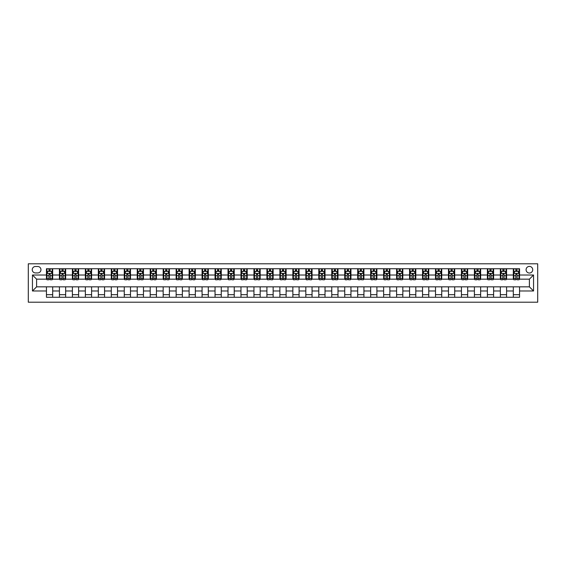 <?xml version="1.0" encoding="UTF-8"?>
<svg xmlns="http://www.w3.org/2000/svg" width="566" height="566" viewBox="0 0 566 566"><rect width="100%" height="100%" fill="white"/><g stroke="black" fill="none" stroke-linecap="round" stroke-linejoin="round"><path stroke-width="0.85" d="M529.401 266.402A3.318 3.318 0 0 0 526.083 269.72A3.318 3.318 0 0 0 529.401 273.038A3.318 3.318 0 0 0 532.719 269.72A3.318 3.318 0 0 0 529.401 266.402M28.3 302.194L537.7 302.194L537.7 263.806L28.3 263.806L28.3 302.194M35.46 272.939L37.738 272.939A3.219 3.219 0 0 0 40.957 269.72A3.219 3.219 0 0 0 37.738 266.501L35.46 266.501A3.219 3.219 0 0 0 32.241 269.72A3.219 3.219 0 0 0 35.46 272.939M46.454 290.988L32.453 290.988L32.453 275.012L46.454 275.012L46.454 279.158L36.599 279.158L36.599 286.842L46.454 286.842L46.454 297.263L519.546 297.263L519.546 286.842L529.401 286.842L529.401 279.158L519.546 279.158L519.546 275.012L533.547 275.012L533.547 290.988L519.546 290.988M519.546 275.012L519.546 268.737L46.454 268.737L46.454 275.012M513.32 268.737L513.32 279.158L513.836 279.158M515.81 279.158L517.055 279.158M519.022 279.158L519.546 279.158M513.32 279.158L506.054 279.158M500.351 268.737L500.351 279.158L500.868 279.158M502.841 279.158L504.087 279.158M500.351 279.158L493.092 279.158M487.383 268.737L487.383 279.158L487.899 279.158M489.873 279.158L491.118 279.158M487.383 279.158L480.124 279.158M474.414 268.737L474.414 279.158L474.931 279.158M476.905 279.158L478.15 279.158M474.414 279.158L467.155 279.158M461.446 268.737L461.446 279.158L461.962 279.158M463.936 279.158L465.181 279.158M461.446 279.158L454.187 279.158M448.477 268.737L448.477 279.158L448.994 279.158M450.968 279.158L452.213 279.158M448.477 279.158L441.218 279.158M435.509 268.737L435.509 279.158L436.025 279.158M437.999 279.158L439.244 279.158M435.509 279.158L428.25 279.158M422.54 268.737L422.54 279.158L423.057 279.158M425.031 279.158L426.276 279.158M422.54 279.158L415.281 279.158M409.572 268.737L409.572 279.158L410.088 279.158M412.062 279.158L413.307 279.158M409.572 279.158L402.313 279.158M396.603 268.737L396.603 279.158L397.12 279.158M399.094 279.158L400.339 279.158M396.603 279.158L389.344 279.158M383.635 268.737L383.635 279.158L384.151 279.158M386.125 279.158L387.37 279.158M383.635 279.158L376.376 279.158M370.666 268.737L370.666 279.158L371.183 279.158M373.157 279.158L374.402 279.158M370.666 279.158L363.407 279.158M357.698 268.737L357.698 279.158L358.214 279.158M360.188 279.158L361.433 279.158M357.698 279.158L350.439 279.158M344.729 268.737L344.729 279.158L345.246 279.158M347.22 279.158L348.465 279.158M344.729 279.158L337.47 279.158M331.761 268.737L331.761 279.158L332.277 279.158M334.251 279.158L335.497 279.158M331.761 279.158L324.502 279.158M318.792 268.737L318.792 279.158L319.309 279.158M321.283 279.158L322.528 279.158M318.792 279.158L311.533 279.158M305.824 268.737L305.824 279.158L306.34 279.158M308.314 279.158L309.56 279.158M305.824 279.158L298.565 279.158M292.855 268.737L292.855 279.158L293.372 279.158M295.346 279.158L296.591 279.158M292.855 279.158L285.597 279.158M279.887 268.737L279.887 279.158L280.403 279.158M282.377 279.158L283.623 279.158M279.887 279.158L272.628 279.158M266.919 268.737L266.919 279.158L267.435 279.158M269.409 279.158L270.654 279.158M266.919 279.158L259.66 279.158M253.95 268.737L253.95 279.158L254.467 279.158M256.44 279.158L257.686 279.158M253.95 279.158L246.691 279.158M240.982 268.737L240.982 279.158L241.498 279.158M243.472 279.158L244.717 279.158M240.982 279.158L233.723 279.158M228.013 268.737L228.013 279.158L228.53 279.158M230.504 279.158L231.749 279.158M228.013 279.158L220.754 279.158M215.045 268.737L215.045 279.158L215.561 279.158M217.535 279.158L218.78 279.158M215.045 279.158L207.786 279.158M202.076 268.737L202.076 279.158L202.593 279.158M204.567 279.158L205.812 279.158M202.076 279.158L194.817 279.158M189.108 268.737L189.108 279.158L189.624 279.158M191.598 279.158L192.843 279.158M189.108 279.158L181.849 279.158M176.139 268.737L176.139 279.158L176.656 279.158M178.63 279.158L179.875 279.158M176.139 279.158L168.88 279.158M163.171 268.737L163.171 279.158L163.687 279.158M165.661 279.158L166.906 279.158M163.171 279.158L155.912 279.158M150.202 268.737L150.202 279.158L150.719 279.158M152.693 279.158L153.938 279.158M150.202 279.158L142.943 279.158M137.234 268.737L137.234 279.158L137.75 279.158M139.724 279.158L140.969 279.158M137.234 279.158L129.975 279.158M124.265 268.737L124.265 279.158L124.782 279.158M126.756 279.158L128.001 279.158M124.265 279.158L117.006 279.158M111.297 268.737L111.297 279.158L111.813 279.158M113.787 279.158L115.032 279.158M111.297 279.158L104.038 279.158M98.328 268.737L98.328 279.158L98.845 279.158M100.819 279.158L102.064 279.158M98.328 279.158L91.069 279.158M85.36 268.737L85.36 279.158L85.876 279.158M87.85 279.158L89.095 279.158M85.36 279.158L78.101 279.158M72.391 268.737L72.391 279.158L72.908 279.158M74.882 279.158L76.127 279.158M72.391 279.158L65.132 279.158M59.423 268.737L59.423 279.158L59.946 279.158M61.913 279.158L63.159 279.158M59.423 279.158L52.164 279.158M46.454 279.158L46.978 279.158M48.945 279.158L50.19 279.158M46.454 286.842L52.68 286.842L52.68 297.263M519.546 286.842L52.68 286.842M52.68 268.737L52.68 279.158M46.454 271.326L46.978 271.326M48.945 271.326L50.19 271.326M52.164 271.326L52.68 271.326M46.454 294.674L52.68 294.674M59.423 286.842L59.423 297.263M65.649 268.737L65.649 279.158M59.423 271.326L59.946 271.326M61.913 271.326L63.159 271.326M65.132 271.326L65.649 271.326M65.649 286.842L65.649 297.263M59.423 294.674L65.649 294.674M72.391 286.842L72.391 297.263M78.617 286.842L78.617 297.263M72.391 294.674L78.617 294.674M78.617 268.737L78.617 279.158M72.391 271.326L72.908 271.326M74.882 271.326L76.127 271.326M78.101 271.326L78.617 271.326M85.36 286.842L85.36 297.263M91.586 286.842L91.586 297.263M85.36 294.674L91.586 294.674M91.586 268.737L91.586 279.158M85.36 271.326L85.876 271.326M87.85 271.326L89.095 271.326M91.069 271.326L91.586 271.326M98.328 286.842L98.328 297.263M104.554 286.842L104.554 297.263M98.328 294.674L104.554 294.674M104.554 268.737L104.554 279.158M98.328 271.326L98.845 271.326M100.819 271.326L102.064 271.326M104.038 271.326L104.554 271.326M111.297 286.842L111.297 297.263M117.523 286.842L117.523 297.263M111.297 294.674L117.523 294.674M117.523 268.737L117.523 279.158M111.297 271.326L111.813 271.326M113.787 271.326L115.032 271.326M117.006 271.326L117.523 271.326M124.265 286.842L124.265 297.263M130.491 286.842L130.491 297.263M124.265 294.674L130.491 294.674M130.491 268.737L130.491 279.158M124.265 271.326L124.782 271.326M126.756 271.326L128.001 271.326M129.975 271.326L130.491 271.326M137.234 286.842L137.234 297.263M143.46 286.842L143.46 297.263M137.234 294.674L143.46 294.674M143.46 268.737L143.46 279.158M137.234 271.326L137.75 271.326M139.724 271.326L140.969 271.326M142.943 271.326L143.46 271.326M150.202 286.842L150.202 297.263M156.428 286.842L156.428 297.263M150.202 294.674L156.428 294.674M156.428 268.737L156.428 279.158M150.202 271.326L150.719 271.326M152.693 271.326L153.938 271.326M155.912 271.326L156.428 271.326M163.171 286.842L163.171 297.263M169.397 286.842L169.397 297.263M163.171 294.674L169.397 294.674M169.397 268.737L169.397 279.158M163.171 271.326L163.687 271.326M165.661 271.326L166.906 271.326M168.88 271.326L169.397 271.326M176.139 286.842L176.139 297.263M182.365 286.842L182.365 297.263M176.139 294.674L182.365 294.674M182.365 268.737L182.365 279.158M176.139 271.326L176.656 271.326M178.63 271.326L179.875 271.326M181.849 271.326L182.365 271.326M189.108 286.842L189.108 297.263M195.334 286.842L195.334 297.263M189.108 294.674L195.334 294.674M195.334 268.737L195.334 279.158M189.108 271.326L189.624 271.326M191.598 271.326L192.843 271.326M194.817 271.326L195.334 271.326M202.076 286.842L202.076 297.263M208.302 286.842L208.302 297.263M202.076 294.674L208.302 294.674M208.302 268.737L208.302 279.158M202.076 271.326L202.593 271.326M204.567 271.326L205.812 271.326M207.786 271.326L208.302 271.326M215.045 286.842L215.045 297.263M221.271 286.842L221.271 297.263M215.045 294.674L221.271 294.674M221.271 268.737L221.271 279.158M215.045 271.326L215.561 271.326M217.535 271.326L218.78 271.326M220.754 271.326L221.271 271.326M228.013 286.842L228.013 297.263M234.239 286.842L234.239 297.263M228.013 294.674L234.239 294.674M234.239 268.737L234.239 279.158M228.013 271.326L228.53 271.326M230.504 271.326L231.749 271.326M233.723 271.326L234.239 271.326M240.982 286.842L240.982 297.263M247.208 286.842L247.208 297.263M240.982 294.674L247.208 294.674M247.208 268.737L247.208 279.158M240.982 271.326L241.498 271.326M243.472 271.326L244.717 271.326M246.691 271.326L247.208 271.326M253.95 286.842L253.95 297.263M260.176 286.842L260.176 297.263M253.95 294.674L260.176 294.674M260.176 268.737L260.176 279.158M253.95 271.326L254.467 271.326M256.44 271.326L257.686 271.326M259.66 271.326L260.176 271.326M266.919 286.842L266.919 297.263M273.145 286.842L273.145 297.263M266.919 294.674L273.145 294.674M273.145 268.737L273.145 279.158M266.919 271.326L267.435 271.326M269.409 271.326L270.654 271.326M272.628 271.326L273.145 271.326M279.887 286.842L279.887 297.263M286.113 286.842L286.113 297.263M279.887 294.674L286.113 294.674M286.113 268.737L286.113 279.158M279.887 271.326L280.403 271.326M282.377 271.326L283.623 271.326M285.597 271.326L286.113 271.326M292.855 286.842L292.855 297.263M299.081 286.842L299.081 297.263M292.855 294.674L299.081 294.674M299.081 268.737L299.081 279.158M292.855 271.326L293.372 271.326M295.346 271.326L296.591 271.326M298.565 271.326L299.081 271.326M305.824 286.842L305.824 297.263M312.05 286.842L312.05 297.263M305.824 294.674L312.05 294.674M312.05 268.737L312.05 279.158M305.824 271.326L306.34 271.326M308.314 271.326L309.56 271.326M311.533 271.326L312.05 271.326M318.792 286.842L318.792 297.263M325.018 286.842L325.018 297.263M318.792 294.674L325.018 294.674M325.018 268.737L325.018 279.158M318.792 271.326L319.309 271.326M321.283 271.326L322.528 271.326M324.502 271.326L325.018 271.326M331.761 286.842L331.761 297.263M337.987 286.842L337.987 297.263M331.761 294.674L337.987 294.674M337.987 268.737L337.987 279.158M331.761 271.326L332.277 271.326M334.251 271.326L335.497 271.326M337.47 271.326L337.987 271.326M344.729 286.842L344.729 297.263M350.955 286.842L350.955 297.263M344.729 294.674L350.955 294.674M350.955 268.737L350.955 279.158M344.729 271.326L345.246 271.326M347.22 271.326L348.465 271.326M350.439 271.326L350.955 271.326M357.698 286.842L357.698 297.263M363.924 286.842L363.924 297.263M357.698 294.674L363.924 294.674M363.924 268.737L363.924 279.158M357.698 271.326L358.214 271.326M360.188 271.326L361.433 271.326M363.407 271.326L363.924 271.326M370.666 286.842L370.666 297.263M376.892 286.842L376.892 297.263M370.666 294.674L376.892 294.674M376.892 268.737L376.892 279.158M370.666 271.326L371.183 271.326M373.157 271.326L374.402 271.326M376.376 271.326L376.892 271.326M383.635 286.842L383.635 297.263M389.861 286.842L389.861 297.263M383.635 294.674L389.861 294.674M389.861 268.737L389.861 279.158M383.635 271.326L384.151 271.326M386.125 271.326L387.37 271.326M389.344 271.326L389.861 271.326M396.603 286.842L396.603 297.263M402.829 286.842L402.829 297.263M396.603 294.674L402.829 294.674M402.829 268.737L402.829 279.158M396.603 271.326L397.12 271.326M399.094 271.326L400.339 271.326M402.313 271.326L402.829 271.326M409.572 286.842L409.572 297.263M415.798 286.842L415.798 297.263M409.572 294.674L415.798 294.674M415.798 268.737L415.798 279.158M409.572 271.326L410.088 271.326M412.062 271.326L413.307 271.326M415.281 271.326L415.798 271.326M422.54 286.842L422.54 297.263M428.766 286.842L428.766 297.263M422.54 294.674L428.766 294.674M428.766 268.737L428.766 279.158M422.54 271.326L423.057 271.326M425.031 271.326L426.276 271.326M428.25 271.326L428.766 271.326M435.509 286.842L435.509 297.263M441.735 286.842L441.735 297.263M435.509 294.674L441.735 294.674M441.735 268.737L441.735 279.158M435.509 271.326L436.025 271.326M437.999 271.326L439.244 271.326M441.218 271.326L441.735 271.326M448.477 286.842L448.477 297.263M454.703 286.842L454.703 297.263M448.477 294.674L454.703 294.674M454.703 268.737L454.703 279.158M448.477 271.326L448.994 271.326M450.968 271.326L452.213 271.326M454.187 271.326L454.703 271.326M461.446 286.842L461.446 297.263M467.672 286.842L467.672 297.263M461.446 294.674L467.672 294.674M467.672 268.737L467.672 279.158M461.446 271.326L461.962 271.326M463.936 271.326L465.181 271.326M467.155 271.326L467.672 271.326M474.414 286.842L474.414 297.263M480.64 286.842L480.64 297.263M474.414 294.674L480.64 294.674M480.64 268.737L480.64 279.158M474.414 271.326L474.931 271.326M476.905 271.326L478.15 271.326M480.124 271.326L480.64 271.326M487.383 286.842L487.383 297.263M493.609 286.842L493.609 297.263M487.383 294.674L493.609 294.674M493.609 268.737L493.609 279.158M487.383 271.326L487.899 271.326M489.873 271.326L491.118 271.326M493.092 271.326L493.609 271.326M500.351 286.842L500.351 297.263M506.577 286.842L506.577 297.263M500.351 294.674L506.577 294.674M506.577 268.737L506.577 279.158M500.351 271.326L500.868 271.326M502.841 271.326L504.087 271.326M506.054 271.326L506.577 271.326M513.32 286.842L513.32 297.263M513.32 294.674L519.546 294.674M513.32 271.326L513.836 271.326M515.81 271.326L517.055 271.326M519.022 271.326L519.546 271.326M36.599 279.158L32.453 275.012M36.599 286.842L32.453 290.988M533.547 275.012L529.401 279.158M533.547 290.988L529.401 286.842M50.19 270.081L48.945 270.081M52.164 278.486L50.19 278.486L50.19 279.781L52.164 279.781L52.164 273.456L51.124 271.383L48.011 271.383L46.978 273.456L46.978 279.781L48.945 279.781L48.945 278.486L46.978 278.486M46.978 273.456L46.978 268.737M52.164 273.456L52.164 268.737M48.945 271.383L48.945 268.737M50.19 268.737L50.19 271.383M50.19 278.486L50.19 274.234L48.945 274.234L48.945 278.486M63.159 270.081L61.913 270.081M65.132 278.486L63.159 278.486L63.159 279.781L65.132 279.781L65.132 273.456L64.092 271.383L60.979 271.383L59.946 273.456L59.946 279.781L61.913 279.781L61.913 278.486L59.946 278.486M59.946 273.456L59.946 268.737M65.132 273.456L65.132 268.737M61.913 271.383L61.913 268.737M63.159 268.737L63.159 271.383M63.159 278.486L63.159 274.234L61.913 274.234L61.913 278.486M76.127 270.081L74.882 270.081M78.101 278.486L76.127 278.486L76.127 279.781L78.101 279.781L78.101 273.456L77.061 271.383L73.948 271.383L72.908 273.456L72.908 279.781L74.882 279.781L74.882 278.486L72.908 278.486M72.908 273.456L72.908 268.737M78.101 273.456L78.101 268.737M74.882 271.383L74.882 268.737M76.127 268.737L76.127 271.383M76.127 278.486L76.127 274.234L74.882 274.234L74.882 278.486M89.095 270.081L87.85 270.081M91.069 278.486L89.095 278.486L89.095 279.781L91.069 279.781L91.069 273.456L90.029 271.383L86.916 271.383L85.876 273.456L85.876 279.781L87.85 279.781L87.85 278.486L85.876 278.486M85.876 273.456L85.876 268.737M91.069 273.456L91.069 268.737M87.85 271.383L87.85 268.737M89.095 268.737L89.095 271.383M89.095 278.486L89.095 274.234L87.85 274.234L87.85 278.486M102.064 270.081L100.819 270.081M104.038 278.486L102.064 278.486L102.064 279.781L104.038 279.781L104.038 273.456L102.998 271.383L99.885 271.383L98.845 273.456L98.845 279.781L100.819 279.781L100.819 278.486L98.845 278.486M98.845 273.456L98.845 268.737M104.038 273.456L104.038 268.737M100.819 271.383L100.819 268.737M102.064 268.737L102.064 271.383M102.064 278.486L102.064 274.234L100.819 274.234L100.819 278.486M115.032 270.081L113.787 270.081M117.006 278.486L115.032 278.486L115.032 279.781L117.006 279.781L117.006 273.456L115.966 271.383L112.853 271.383L111.813 273.456L111.813 279.781L113.787 279.781L113.787 278.486L111.813 278.486M111.813 273.456L111.813 268.737M117.006 273.456L117.006 268.737M113.787 271.383L113.787 268.737M115.032 268.737L115.032 271.383M115.032 278.486L115.032 274.234L113.787 274.234L113.787 278.486M128.001 270.081L126.756 270.081M129.975 278.486L128.001 278.486L128.001 279.781L129.975 279.781L129.975 273.456L128.935 271.383L125.822 271.383L124.782 273.456L124.782 279.781L126.756 279.781L126.756 278.486L124.782 278.486M124.782 273.456L124.782 268.737M129.975 273.456L129.975 268.737M126.756 271.383L126.756 268.737M128.001 268.737L128.001 271.383M128.001 278.486L128.001 274.234L126.756 274.234L126.756 278.486M140.969 270.081L139.724 270.081M142.943 278.486L140.969 278.486L140.969 279.781L142.943 279.781L142.943 273.456L141.903 271.383L138.79 271.383L137.75 273.456L137.75 279.781L139.724 279.781L139.724 278.486L137.75 278.486M137.75 273.456L137.75 268.737M142.943 273.456L142.943 268.737M139.724 271.383L139.724 268.737M140.969 268.737L140.969 271.383M140.969 278.486L140.969 274.234L139.724 274.234L139.724 278.486M153.938 270.081L152.693 270.081M155.912 278.486L153.938 278.486L153.938 279.781L155.912 279.781L155.912 273.456L154.872 271.383L151.759 271.383L150.719 273.456L150.719 279.781L152.693 279.781L152.693 278.486L150.719 278.486M150.719 273.456L150.719 268.737M155.912 273.456L155.912 268.737M152.693 271.383L152.693 268.737M153.938 268.737L153.938 271.383M153.938 278.486L153.938 274.234L152.693 274.234L152.693 278.486M166.906 270.081L165.661 270.081M168.88 278.486L166.906 278.486L166.906 279.781L168.88 279.781L168.88 273.456L167.84 271.383L164.727 271.383L163.687 273.456L163.687 279.781L165.661 279.781L165.661 278.486L163.687 278.486M163.687 273.456L163.687 268.737M168.88 273.456L168.88 268.737M165.661 271.383L165.661 268.737M166.906 268.737L166.906 271.383M166.906 278.486L166.906 274.234L165.661 274.234L165.661 278.486M179.875 270.081L178.63 270.081M181.849 278.486L179.875 278.486L179.875 279.781L181.849 279.781L181.849 273.456L180.809 271.383L177.696 271.383L176.656 273.456L176.656 279.781L178.63 279.781L178.63 278.486L176.656 278.486M176.656 273.456L176.656 268.737M181.849 273.456L181.849 268.737M178.63 271.383L178.63 268.737M179.875 268.737L179.875 271.383M179.875 278.486L179.875 274.234L178.63 274.234L178.63 278.486M192.843 270.081L191.598 270.081M194.817 278.486L192.843 278.486L192.843 279.781L194.817 279.781L194.817 273.456L193.777 271.383L190.664 271.383L189.624 273.456L189.624 279.781L191.598 279.781L191.598 278.486L189.624 278.486M189.624 273.456L189.624 268.737M194.817 273.456L194.817 268.737M191.598 271.383L191.598 268.737M192.843 268.737L192.843 271.383M192.843 278.486L192.843 274.234L191.598 274.234L191.598 278.486M205.812 270.081L204.567 270.081M207.786 278.486L205.812 278.486L205.812 279.781L207.786 279.781L207.786 273.456L206.746 271.383L203.633 271.383L202.593 273.456L202.593 279.781L204.567 279.781L204.567 278.486L202.593 278.486M202.593 273.456L202.593 268.737M207.786 273.456L207.786 268.737M204.567 271.383L204.567 268.737M205.812 268.737L205.812 271.383M205.812 278.486L205.812 274.234L204.567 274.234L204.567 278.486M218.78 270.081L217.535 270.081M220.754 278.486L218.78 278.486L218.78 279.781L220.754 279.781L220.754 273.456L219.714 271.383L216.601 271.383L215.561 273.456L215.561 279.781L217.535 279.781L217.535 278.486L215.561 278.486M215.561 273.456L215.561 268.737M220.754 273.456L220.754 268.737M217.535 271.383L217.535 268.737M218.78 268.737L218.78 271.383M218.78 278.486L218.78 274.234L217.535 274.234L217.535 278.486M231.749 270.081L230.504 270.081M233.723 278.486L231.749 278.486L231.749 279.781L233.723 279.781L233.723 273.456L232.683 271.383L229.57 271.383L228.53 273.456L228.53 279.781L230.504 279.781L230.504 278.486L228.53 278.486M228.53 273.456L228.53 268.737M233.723 273.456L233.723 268.737M230.504 271.383L230.504 268.737M231.749 268.737L231.749 271.383M231.749 278.486L231.749 274.234L230.504 274.234L230.504 278.486M244.717 270.081L243.472 270.081M246.691 278.486L244.717 278.486L244.717 279.781L246.691 279.781L246.691 273.456L245.651 271.383L242.538 271.383L241.498 273.456L241.498 279.781L243.472 279.781L243.472 278.486L241.498 278.486M241.498 273.456L241.498 268.737M246.691 273.456L246.691 268.737M243.472 271.383L243.472 268.737M244.717 268.737L244.717 271.383M244.717 278.486L244.717 274.234L243.472 274.234L243.472 278.486M257.686 270.081L256.44 270.081M259.66 278.486L257.686 278.486L257.686 279.781L259.66 279.781L259.66 273.456L258.62 271.383L255.507 271.383L254.467 273.456L254.467 279.781L256.44 279.781L256.44 278.486L254.467 278.486M254.467 273.456L254.467 268.737M259.66 273.456L259.66 268.737M256.44 271.383L256.44 268.737M257.686 268.737L257.686 271.383M257.686 278.486L257.686 274.234L256.44 274.234L256.44 278.486M270.654 270.081L269.409 270.081M272.628 278.486L270.654 278.486L270.654 279.781L272.628 279.781L272.628 273.456L271.588 271.383L268.475 271.383L267.435 273.456L267.435 279.781L269.409 279.781L269.409 278.486L267.435 278.486M267.435 273.456L267.435 268.737M272.628 273.456L272.628 268.737M269.409 271.383L269.409 268.737M270.654 268.737L270.654 271.383M270.654 278.486L270.654 274.234L269.409 274.234L269.409 278.486M283.623 270.081L282.377 270.081M285.597 278.486L283.623 278.486L283.623 279.781L285.597 279.781L285.597 273.456L284.556 271.383L281.444 271.383L280.403 273.456L280.403 279.781L282.377 279.781L282.377 278.486L280.403 278.486M280.403 273.456L280.403 268.737M285.597 273.456L285.597 268.737M282.377 271.383L282.377 268.737M283.623 268.737L283.623 271.383M283.623 278.486L283.623 274.234L282.377 274.234L282.377 278.486M296.591 270.081L295.346 270.081M298.565 278.486L296.591 278.486L296.591 279.781L298.565 279.781L298.565 273.456L297.525 271.383L294.412 271.383L293.372 273.456L293.372 279.781L295.346 279.781L295.346 278.486L293.372 278.486M293.372 273.456L293.372 268.737M298.565 273.456L298.565 268.737M295.346 271.383L295.346 268.737M296.591 268.737L296.591 271.383M296.591 278.486L296.591 274.234L295.346 274.234L295.346 278.486M309.56 270.081L308.314 270.081M311.533 278.486L309.56 278.486L309.56 279.781L311.533 279.781L311.533 273.456L310.493 271.383L307.38 271.383L306.34 273.456L306.34 279.781L308.314 279.781L308.314 278.486L306.34 278.486M306.34 273.456L306.34 268.737M311.533 273.456L311.533 268.737M308.314 271.383L308.314 268.737M309.56 268.737L309.56 271.383M309.56 278.486L309.56 274.234L308.314 274.234L308.314 278.486M322.528 270.081L321.283 270.081M324.502 278.486L322.528 278.486L322.528 279.781L324.502 279.781L324.502 273.456L323.462 271.383L320.349 271.383L319.309 273.456L319.309 279.781L321.283 279.781L321.283 278.486L319.309 278.486M319.309 273.456L319.309 268.737M324.502 273.456L324.502 268.737M321.283 271.383L321.283 268.737M322.528 268.737L322.528 271.383M322.528 278.486L322.528 274.234L321.283 274.234L321.283 278.486M335.497 270.081L334.251 270.081M337.47 278.486L335.497 278.486L335.497 279.781L337.47 279.781L337.47 273.456L336.43 271.383L333.317 271.383L332.277 273.456L332.277 279.781L334.251 279.781L334.251 278.486L332.277 278.486M332.277 273.456L332.277 268.737M337.47 273.456L337.47 268.737M334.251 271.383L334.251 268.737M335.497 268.737L335.497 271.383M335.497 278.486L335.497 274.234L334.251 274.234L334.251 278.486M348.465 270.081L347.22 270.081M350.439 278.486L348.465 278.486L348.465 279.781L350.439 279.781L350.439 273.456L349.399 271.383L346.286 271.383L345.246 273.456L345.246 279.781L347.22 279.781L347.22 278.486L345.246 278.486M345.246 273.456L345.246 268.737M350.439 273.456L350.439 268.737M347.22 271.383L347.22 268.737M348.465 268.737L348.465 271.383M348.465 278.486L348.465 274.234L347.22 274.234L347.22 278.486M361.433 270.081L360.188 270.081M363.407 278.486L361.433 278.486L361.433 279.781L363.407 279.781L363.407 273.456L362.367 271.383L359.254 271.383L358.214 273.456L358.214 279.781L360.188 279.781L360.188 278.486L358.214 278.486M358.214 273.456L358.214 268.737M363.407 273.456L363.407 268.737M360.188 271.383L360.188 268.737M361.433 268.737L361.433 271.383M361.433 278.486L361.433 274.234L360.188 274.234L360.188 278.486M374.402 270.081L373.157 270.081M376.376 278.486L374.402 278.486L374.402 279.781L376.376 279.781L376.376 273.456L375.336 271.383L372.223 271.383L371.183 273.456L371.183 279.781L373.157 279.781L373.157 278.486L371.183 278.486M371.183 273.456L371.183 268.737M376.376 273.456L376.376 268.737M373.157 271.383L373.157 268.737M374.402 268.737L374.402 271.383M374.402 278.486L374.402 274.234L373.157 274.234L373.157 278.486M387.37 270.081L386.125 270.081M389.344 278.486L387.37 278.486L387.37 279.781L389.344 279.781L389.344 273.456L388.304 271.383L385.191 271.383L384.151 273.456L384.151 279.781L386.125 279.781L386.125 278.486L384.151 278.486M384.151 273.456L384.151 268.737M389.344 273.456L389.344 268.737M386.125 271.383L386.125 268.737M387.37 268.737L387.37 271.383M387.37 278.486L387.37 274.234L386.125 274.234L386.125 278.486M400.339 270.081L399.094 270.081M402.313 278.486L400.339 278.486L400.339 279.781L402.313 279.781L402.313 273.456L401.273 271.383L398.16 271.383L397.12 273.456L397.12 279.781L399.094 279.781L399.094 278.486L397.12 278.486M397.12 273.456L397.12 268.737M402.313 273.456L402.313 268.737M399.094 271.383L399.094 268.737M400.339 268.737L400.339 271.383M400.339 278.486L400.339 274.234L399.094 274.234L399.094 278.486M413.307 270.081L412.062 270.081M415.281 278.486L413.307 278.486L413.307 279.781L415.281 279.781L415.281 273.456L414.241 271.383L411.128 271.383L410.088 273.456L410.088 279.781L412.062 279.781L412.062 278.486L410.088 278.486M410.088 273.456L410.088 268.737M415.281 273.456L415.281 268.737M412.062 271.383L412.062 268.737M413.307 268.737L413.307 271.383M413.307 278.486L413.307 274.234L412.062 274.234L412.062 278.486M426.276 270.081L425.031 270.081M428.25 278.486L426.276 278.486L426.276 279.781L428.25 279.781L428.25 273.456L427.21 271.383L424.097 271.383L423.057 273.456L423.057 279.781L425.031 279.781L425.031 278.486L423.057 278.486M423.057 273.456L423.057 268.737M428.25 273.456L428.25 268.737M425.031 271.383L425.031 268.737M426.276 268.737L426.276 271.383M426.276 278.486L426.276 274.234L425.031 274.234L425.031 278.486M439.244 270.081L437.999 270.081M441.218 278.486L439.244 278.486L439.244 279.781L441.218 279.781L441.218 273.456L440.178 271.383L437.065 271.383L436.025 273.456L436.025 279.781L437.999 279.781L437.999 278.486L436.025 278.486M436.025 273.456L436.025 268.737M441.218 273.456L441.218 268.737M437.999 271.383L437.999 268.737M439.244 268.737L439.244 271.383M439.244 278.486L439.244 274.234L437.999 274.234L437.999 278.486M452.213 270.081L450.968 270.081M454.187 278.486L452.213 278.486L452.213 279.781L454.187 279.781L454.187 273.456L453.147 271.383L450.034 271.383L448.994 273.456L448.994 279.781L450.968 279.781L450.968 278.486L448.994 278.486M448.994 273.456L448.994 268.737M454.187 273.456L454.187 268.737M450.968 271.383L450.968 268.737M452.213 268.737L452.213 271.383M452.213 278.486L452.213 274.234L450.968 274.234L450.968 278.486M465.181 270.081L463.936 270.081M467.155 278.486L465.181 278.486L465.181 279.781L467.155 279.781L467.155 273.456L466.115 271.383L463.002 271.383L461.962 273.456L461.962 279.781L463.936 279.781L463.936 278.486L461.962 278.486M461.962 273.456L461.962 268.737M467.155 273.456L467.155 268.737M463.936 271.383L463.936 268.737M465.181 268.737L465.181 271.383M465.181 278.486L465.181 274.234L463.936 274.234L463.936 278.486M478.15 270.081L476.905 270.081M480.124 278.486L478.15 278.486L478.15 279.781L480.124 279.781L480.124 273.456L479.084 271.383L475.971 271.383L474.931 273.456L474.931 279.781L476.905 279.781L476.905 278.486L474.931 278.486M474.931 273.456L474.931 268.737M480.124 273.456L480.124 268.737M476.905 271.383L476.905 268.737M478.15 268.737L478.15 271.383M478.15 278.486L478.15 274.234L476.905 274.234L476.905 278.486M491.118 270.081L489.873 270.081M493.092 278.486L491.118 278.486L491.118 279.781L493.092 279.781L493.092 273.456L492.052 271.383L488.939 271.383L487.899 273.456L487.899 279.781L489.873 279.781L489.873 278.486L487.899 278.486M487.899 273.456L487.899 268.737M493.092 273.456L493.092 268.737M489.873 271.383L489.873 268.737M491.118 268.737L491.118 271.383M491.118 278.486L491.118 274.234L489.873 274.234L489.873 278.486M504.087 270.081L502.841 270.081M506.054 278.486L504.087 278.486L504.087 279.781L506.054 279.781L506.054 273.456L505.021 271.383L501.908 271.383L500.868 273.456L500.868 279.781L502.841 279.781L502.841 278.486L500.868 278.486M500.868 273.456L500.868 268.737M506.054 273.456L506.054 268.737M502.841 271.383L502.841 268.737M504.087 268.737L504.087 271.383M504.087 278.486L504.087 274.234L502.841 274.234L502.841 278.486M517.055 270.081L515.81 270.081M519.022 278.486L517.055 278.486L517.055 279.781L519.022 279.781L519.022 273.456L517.989 271.383L514.876 271.383L513.836 273.456L513.836 279.781L515.81 279.781L515.81 278.486L513.836 278.486M513.836 273.456L513.836 268.737M519.022 273.456L519.022 268.737M515.81 271.383L515.81 268.737M517.055 268.737L517.055 271.383M517.055 278.486L517.055 274.234L515.81 274.234L515.81 278.486M59.423 290.988L52.68 290.988M59.423 275.012L52.68 275.012M72.391 275.012L65.649 275.012M72.391 290.988L65.649 290.988M85.36 275.012L78.617 275.012M85.36 290.988L78.617 290.988M98.328 275.012L91.586 275.012M98.328 290.988L91.586 290.988M111.297 275.012L104.554 275.012M111.297 290.988L104.554 290.988M124.265 275.012L117.523 275.012M124.265 290.988L117.523 290.988M137.234 275.012L130.491 275.012M137.234 290.988L130.491 290.988M150.202 275.012L143.46 275.012M150.202 290.988L143.46 290.988M163.171 275.012L156.428 275.012M163.171 290.988L156.428 290.988M176.139 275.012L169.397 275.012M176.139 290.988L169.397 290.988M189.108 275.012L182.365 275.012M189.108 290.988L182.365 290.988M202.076 275.012L195.334 275.012M202.076 290.988L195.334 290.988M215.045 275.012L208.302 275.012M215.045 290.988L208.302 290.988M228.013 275.012L221.271 275.012M228.013 290.988L221.271 290.988M240.982 275.012L234.239 275.012M240.982 290.988L234.239 290.988M253.95 275.012L247.208 275.012M253.95 290.988L247.208 290.988M266.919 275.012L260.176 275.012M266.919 290.988L260.176 290.988M279.887 275.012L273.145 275.012M279.887 290.988L273.145 290.988M292.855 275.012L286.113 275.012M292.855 290.988L286.113 290.988M305.824 275.012L299.081 275.012M305.824 290.988L299.081 290.988M318.792 275.012L312.05 275.012M318.792 290.988L312.05 290.988M331.761 275.012L325.018 275.012M331.761 290.988L325.018 290.988M344.729 275.012L337.987 275.012M344.729 290.988L337.987 290.988M357.698 275.012L350.955 275.012M357.698 290.988L350.955 290.988M370.666 275.012L363.924 275.012M370.666 290.988L363.924 290.988M383.635 275.012L376.892 275.012M383.635 290.988L376.892 290.988M396.603 275.012L389.861 275.012M396.603 290.988L389.861 290.988M409.572 275.012L402.829 275.012M409.572 290.988L402.829 290.988M422.54 275.012L415.798 275.012M422.54 290.988L415.798 290.988M435.509 275.012L428.766 275.012M435.509 290.988L428.766 290.988M448.477 275.012L441.735 275.012M448.477 290.988L441.735 290.988M461.446 275.012L454.703 275.012M461.446 290.988L454.703 290.988M474.414 275.012L467.672 275.012M474.414 290.988L467.672 290.988M487.383 275.012L480.64 275.012M487.383 290.988L480.64 290.988M500.351 275.012L493.609 275.012M500.351 290.988L493.609 290.988M513.32 275.012L506.577 275.012M513.32 290.988L506.577 290.988M52.136 273.406L46.999 273.406M46.978 271.503L47.947 271.503M51.188 271.503L52.164 271.503M48.945 275.699L46.978 275.699M52.164 275.699L50.19 275.699M50.19 270.746L48.945 270.746M65.104 273.406L59.968 273.406M59.946 271.503L60.916 271.503M64.156 271.503L65.132 271.503M61.913 275.699L59.946 275.699M65.132 275.699L63.159 275.699M63.159 270.746L61.913 270.746M78.073 273.406L72.936 273.406M72.908 271.503L73.884 271.503M77.125 271.503L78.101 271.503M74.882 275.699L72.908 275.699M78.101 275.699L76.127 275.699M76.127 270.746L74.882 270.746M91.041 273.406L85.905 273.406M85.876 271.503L86.853 271.503M90.093 271.503L91.069 271.503M87.85 275.699L85.876 275.699M91.069 275.699L89.095 275.699M89.095 270.746L87.85 270.746M104.01 273.406L98.873 273.406M98.845 271.503L99.821 271.503M103.062 271.503L104.038 271.503M100.819 275.699L98.845 275.699M104.038 275.699L102.064 275.699M102.064 270.746L100.819 270.746M116.978 273.406L111.842 273.406M111.813 271.503L112.79 271.503M116.03 271.503L117.006 271.503M113.787 275.699L111.813 275.699M117.006 275.699L115.032 275.699M115.032 270.746L113.787 270.746M129.947 273.406L124.81 273.406M124.782 271.503L125.758 271.503M128.998 271.503L129.975 271.503M126.756 275.699L124.782 275.699M129.975 275.699L128.001 275.699M128.001 270.746L126.756 270.746M142.915 273.406L137.779 273.406M137.75 271.503L138.727 271.503M141.967 271.503L142.943 271.503M139.724 275.699L137.75 275.699M142.943 275.699L140.969 275.699M140.969 270.746L139.724 270.746M155.883 273.406L150.747 273.406M150.719 271.503L151.695 271.503M154.935 271.503L155.912 271.503M152.693 275.699L150.719 275.699M155.912 275.699L153.938 275.699M153.938 270.746L152.693 270.746M168.852 273.406L163.716 273.406M163.687 271.503L164.664 271.503M167.904 271.503L168.88 271.503M165.661 275.699L163.687 275.699M168.88 275.699L166.906 275.699M166.906 270.746L165.661 270.746M181.82 273.406L176.684 273.406M176.656 271.503L177.632 271.503M180.872 271.503L181.849 271.503M178.63 275.699L176.656 275.699M181.849 275.699L179.875 275.699M179.875 270.746L178.63 270.746M194.789 273.406L189.652 273.406M189.624 271.503L190.6 271.503M193.841 271.503L194.817 271.503M191.598 275.699L189.624 275.699M194.817 275.699L192.843 275.699M192.843 270.746L191.598 270.746M207.757 273.406L202.621 273.406M202.593 271.503L203.569 271.503M206.809 271.503L207.786 271.503M204.567 275.699L202.593 275.699M207.786 275.699L205.812 275.699M205.812 270.746L204.567 270.746M220.726 273.406L215.589 273.406M215.561 271.503L216.537 271.503M219.778 271.503L220.754 271.503M217.535 275.699L215.561 275.699M220.754 275.699L218.78 275.699M218.78 270.746L217.535 270.746M233.694 273.406L228.558 273.406M228.53 271.503L229.506 271.503M232.746 271.503L233.723 271.503M230.504 275.699L228.53 275.699M233.723 275.699L231.749 275.699M231.749 270.746L230.504 270.746M246.663 273.406L241.526 273.406M241.498 271.503L242.474 271.503M245.715 271.503L246.691 271.503M243.472 275.699L241.498 275.699M246.691 275.699L244.717 275.699M244.717 270.746L243.472 270.746M259.631 273.406L254.495 273.406M254.467 271.503L255.443 271.503M258.683 271.503L259.66 271.503M256.44 275.699L254.467 275.699M259.66 275.699L257.686 275.699M257.686 270.746L256.44 270.746M272.6 273.406L267.463 273.406M267.435 271.503L268.411 271.503M271.652 271.503L272.628 271.503M269.409 275.699L267.435 275.699M272.628 275.699L270.654 275.699M270.654 270.746L269.409 270.746M285.568 273.406L280.432 273.406M280.403 271.503L281.38 271.503M284.62 271.503L285.597 271.503M282.377 275.699L280.403 275.699M285.597 275.699L283.623 275.699M283.623 270.746L282.377 270.746M298.537 273.406L293.4 273.406M293.372 271.503L294.348 271.503M297.589 271.503L298.565 271.503M295.346 275.699L293.372 275.699M298.565 275.699L296.591 275.699M296.591 270.746L295.346 270.746M311.505 273.406L306.369 273.406M306.34 271.503L307.317 271.503M310.557 271.503L311.533 271.503M308.314 275.699L306.34 275.699M311.533 275.699L309.56 275.699M309.56 270.746L308.314 270.746M324.474 273.406L319.337 273.406M319.309 271.503L320.285 271.503M323.526 271.503L324.502 271.503M321.283 275.699L319.309 275.699M324.502 275.699L322.528 275.699M322.528 270.746L321.283 270.746M337.442 273.406L332.306 273.406M332.277 271.503L333.254 271.503M336.494 271.503L337.47 271.503M334.251 275.699L332.277 275.699M337.47 275.699L335.497 275.699M335.497 270.746L334.251 270.746M350.411 273.406L345.274 273.406M345.246 271.503L346.222 271.503M349.463 271.503L350.439 271.503M347.22 275.699L345.246 275.699M350.439 275.699L348.465 275.699M348.465 270.746L347.22 270.746M363.379 273.406L358.243 273.406M358.214 271.503L359.191 271.503M362.431 271.503L363.407 271.503M360.188 275.699L358.214 275.699M363.407 275.699L361.433 275.699M361.433 270.746L360.188 270.746M376.348 273.406L371.211 273.406M371.183 271.503L372.159 271.503M375.4 271.503L376.376 271.503M373.157 275.699L371.183 275.699M376.376 275.699L374.402 275.699M374.402 270.746L373.157 270.746M389.316 273.406L384.18 273.406M384.151 271.503L385.128 271.503M388.368 271.503L389.344 271.503M386.125 275.699L384.151 275.699M389.344 275.699L387.37 275.699M387.37 270.746L386.125 270.746M402.285 273.406L397.148 273.406M397.12 271.503L398.096 271.503M401.336 271.503L402.313 271.503M399.094 275.699L397.12 275.699M402.313 275.699L400.339 275.699M400.339 270.746L399.094 270.746M415.253 273.406L410.117 273.406M410.088 271.503L411.065 271.503M414.305 271.503L415.281 271.503M412.062 275.699L410.088 275.699M415.281 275.699L413.307 275.699M413.307 270.746L412.062 270.746M428.221 273.406L423.085 273.406M423.057 271.503L424.033 271.503M427.273 271.503L428.25 271.503M425.031 275.699L423.057 275.699M428.25 275.699L426.276 275.699M426.276 270.746L425.031 270.746M441.19 273.406L436.053 273.406M436.025 271.503L437.002 271.503M440.242 271.503L441.218 271.503M437.999 275.699L436.025 275.699M441.218 275.699L439.244 275.699M439.244 270.746L437.999 270.746M454.158 273.406L449.022 273.406M448.994 271.503L449.97 271.503M453.21 271.503L454.187 271.503M450.968 275.699L448.994 275.699M454.187 275.699L452.213 275.699M452.213 270.746L450.968 270.746M467.127 273.406L461.99 273.406M461.962 271.503L462.938 271.503M466.179 271.503L467.155 271.503M463.936 275.699L461.962 275.699M467.155 275.699L465.181 275.699M465.181 270.746L463.936 270.746M480.095 273.406L474.959 273.406M474.931 271.503L475.907 271.503M479.147 271.503L480.124 271.503M476.905 275.699L474.931 275.699M480.124 275.699L478.15 275.699M478.15 270.746L476.905 270.746M493.064 273.406L487.927 273.406M487.899 271.503L488.875 271.503M492.116 271.503L493.092 271.503M489.873 275.699L487.899 275.699M493.092 275.699L491.118 275.699M491.118 270.746L489.873 270.746M506.032 273.406L500.896 273.406M500.868 271.503L501.844 271.503M505.084 271.503L506.054 271.503M502.841 275.699L500.868 275.699M506.054 275.699L504.087 275.699M504.087 270.746L502.841 270.746M519.001 273.406L513.864 273.406M513.836 271.503L514.812 271.503M518.053 271.503L519.022 271.503M515.81 275.699L513.836 275.699M519.022 275.699L517.055 275.699M517.055 270.746L515.81 270.746"/></g></svg>
